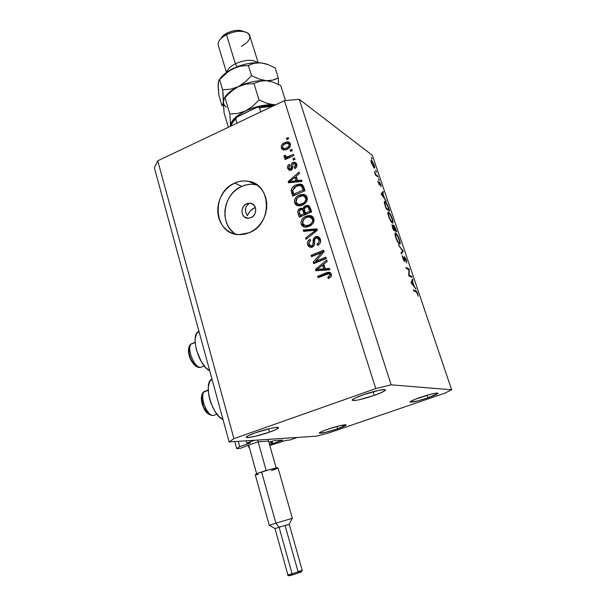 <?xml version="1.0" encoding="UTF-8"?>
<svg xmlns="http://www.w3.org/2000/svg" width="606" height="606" viewBox="0 0 606 606"><rect width="100%" height="100%" fill="white"/><g stroke="black" fill="none" stroke-linecap="round" stroke-linejoin="round"><path stroke-width="0.91" d="M246.119 440.804L246.74 443.054L254.808 440.236L297.349 437.434L289.926 440.001L286.176 440.365L269.806 445.471L285.926 440.441L289.926 440.001L297.349 437.434L254.808 440.236L246.74 443.054L246.119 440.804M250.49 442.789L246.74 443.054L250.49 442.789M238.219 441.327L239.688 446.652L250.172 442.994L239.688 446.652L238.219 441.327M234.749 441.554L236.673 448.591L239.688 446.652L236.673 448.591L234.749 441.554M240.506 448.281L236.673 448.591L240.506 448.281L247.915 445.372L240.506 448.281M247.096 445.675L247.99 445.668L247.096 445.675M257.505 442.032L247.422 445.546L257.505 442.032M268.261 441.1L258.451 441.789L268.261 441.1M248.263 445.251L248.915 447.599L249.361 447.561L248.915 447.599L248.263 445.251M272.685 440.963L268.897 442.274L272.685 440.963M282.76 440.092L273.594 440.729L282.76 440.092M272.124 441.16L272.821 443.607L282.434 440.282L271.935 443.834L271.261 441.456L271.935 443.834L272.821 443.607L272.124 441.16M270.526 441.713L271.147 443.895L271.935 443.834L271.147 443.895L270.526 441.713M269.519 444.456L271.147 443.895L269.519 444.456M246.756 203.722L250.278 203.184C257.058 203.692 257.573 215.168 250.899 217.698L248.202 218.266L244.476 216.986L242.748 214.895L241.945 212.176L242.188 209.229L243.438 206.51L245.506 204.419L248.081 203.283L250.77 203.268L253.179 204.389L255.459 207.782L255.747 210.683L254.99 213.592L253.285 216.054L250.899 217.698L247.642 218.243C240.703 217.963 240.006 206.313 246.756 203.722L248.43 204.48L246.756 203.722M245.528 208.085L245.71 212.327L247.271 215.736L250.073 211.047L252.452 208.956L255.406 207.623L254.558 205.866L255.028 207.449L250.073 211.047L247.271 215.736L245.748 212.471L245.377 208.987L246.331 206.229L248.43 204.48L246.331 206.229M211.986 379.091C202.927 382.356 211.827 415.496 223 419.488L219.054 416.625L214.622 410.792L210.994 403.134L209.676 398.998L208.759 394.877L208.275 387.355L209.578 381.75L211.986 379.091M257.376 185.171L255.126 184.633C250.566 183.845 246.066 184.436 241.612 186.406L234.734 183.08C239.234 181.073 243.794 180.467 248.399 181.255C271.67 183.997 272.655 224.008 249.361 232.689L244.612 234.189L239.779 234.658L235.045 234.098L230.606 232.522L226.621 230L223.243 226.644L220.592 222.576L218.766 217.955L217.827 212.956L217.804 207.767L218.705 202.578L220.493 197.594L223.099 192.988L226.424 188.936L230.348 185.587L234.734 183.08L239.408 181.497L244.203 180.914L248.93 181.361L253.414 182.823L257.474 185.247L260.959 188.549L263.724 192.61L265.655 197.268L266.67 202.343L266.731 207.638L265.829 212.941L263.996 218.046L261.315 222.743L257.883 226.856L253.846 230.212L249.361 232.689L239.037 234.643C213.713 234.727 210.502 192.632 234.734 183.08L241.612 186.406C222.629 193.996 218.902 225.137 236.037 234.302M253.914 183.057L254.262 184.201L253.914 183.057M363.092 394.854C373.281 391.218 385.454 388.544 385.454 389.9C385.257 390.961 381.545 392.786 374.334 395.37L373.175 391.711L374.334 395.37L382.053 392.294L385.431 390.128L384.583 389.567L378.871 390.325L363.092 394.854L355.275 397.998L352.147 400.119L354.646 400.528L359.025 399.778L374.334 395.37C361.979 399.452 354.586 401.081 352.154 400.255C352.275 399.24 355.927 397.445 363.092 394.854M284.464 149.068L285.631 149.659M288.471 156.568L293.478 154.318L293.887 155.606L285.085 159.583L284.684 158.302L286.085 157.666L284.184 157.128L284.146 155.431L285.547 155.341L285.729 156.446L286.532 156.984L288.471 156.568M420.064 397.475C430.252 394.135 436.229 392.718 437.986 393.226C437.737 394.036 434.381 395.567 427.912 397.831L427.063 395.256L427.912 397.831L437.888 393.483L436.487 393.082L430.813 394.233L415.201 399.263L410.686 401.392L410.186 402.119L417.443 400.99L427.912 397.831C417.852 401.127 411.921 402.528 410.118 402.036C410.307 401.255 413.625 399.74 420.064 397.475M327.634 429.275C338.027 425.897 344.216 424.435 346.2 424.889C346.034 425.563 343.201 426.859 337.693 428.783L336.974 426.419L337.693 428.783L346.2 424.965L340.428 425.548L327.634 429.275L321.506 431.646L319.241 433.093L325.21 432.419L337.693 428.783C327.437 432.116 321.286 433.563 319.248 433.123C319.37 432.479 322.165 431.199 327.634 429.275M255.217 432.866C265.239 429.275 278.631 426.336 278.518 427.7C278.412 428.548 275.374 430.033 269.42 432.161L268.503 428.912L269.42 432.161L276.238 429.419L278.51 427.677L275.359 427.541L270.64 428.412L255.217 432.866L248.339 435.661L246.324 437.35L248.036 437.57L254.452 436.487L269.42 432.161C259.58 435.661 246.286 438.623 246.278 437.267C246.339 436.449 249.324 434.979 255.217 432.866M372.372 155.341L299.273 99.301L391.158 384.825L451.629 389.787L372.372 155.341L451.629 389.787L444.728 393.196L328.482 433.025L316.347 436.184L229.121 441.925L154.371 167.786L157.734 160.81L233.931 438.653L375.75 388.59L284.411 100.664L157.734 160.81L284.411 100.664L299.273 99.301L372.372 155.341M409.126 275.185L411.716 276.374L412.042 277.336L408.739 275.836L408.876 269.7L406.255 268.458L405.929 267.481L409.255 269.072L409.126 275.185L409.255 269.072L405.929 267.481L406.255 268.458L408.876 269.7L408.739 275.836L412.042 277.336L411.716 276.374L410.747 276.745L411.716 276.374L409.126 275.185M404.369 256.603L406.088 259.519L406.671 262.996L404.853 257.701L404.611 261.33L402.838 258.527L402.361 255.694L404.202 260.353L404.369 256.603L404.149 260.36L402.361 255.694L402.755 258.27L404.52 261.345L404.687 257.565L405.959 259.936L406.671 262.996L406.3 260.11L404.369 256.603M403.164 251.028L401.361 253.929L401.013 252.891L402.475 250.725L398.263 244.718L403.164 251.028L398.263 244.718L402.475 250.725L401.013 252.891L401.361 253.929L403.21 251.164L401.801 251.732L403.164 251.028M399.354 239.537L400.021 244.104L399.293 244.029L398.172 242.695L395.453 236.529L395.248 232.916L397.263 234.893L399.354 239.537C398.119 236.113 396.9 233.939 395.703 232.999L395.43 232.901C394.711 233.045 394.832 234.62 395.801 237.62C397.059 241.082 398.286 243.256 399.475 244.15L399.71 244.233C400.422 244.074 400.308 242.506 399.354 239.537L399.354 239.537M392.287 218.599L392.908 223.031L391.029 221.516L388.491 215.903L388.045 211.964L389.946 213.547L392.287 218.599C391.059 215.206 389.84 213.009 388.62 212.009L388.302 211.88C387.613 212.024 387.734 213.547 388.666 216.448C389.916 219.872 391.143 222.069 392.347 223.023L392.627 223.137C393.324 222.978 393.203 221.47 392.287 218.599L392.287 218.599M386.325 201.169L381.151 193.928L383.037 191.42L383.371 192.42L382.765 193.178L384.34 197.851L386.325 201.169L384.34 197.851L382.765 193.178L383.371 192.42L383.037 191.42L381.151 193.928L386.325 201.169M371.948 158.469L372.023 159.105L371.713 158.817L371.266 157.378L371.948 158.469M374.114 167.885L371.584 163.431L370.925 160.741L371.41 160.143L373.894 164.287L374.569 166.453L374.394 168.021C374.856 167.93 374.781 166.945 374.167 165.052L371.531 160.226L370.933 160.537L371.448 163.029L374.114 167.885M376.356 171.528L376.44 172.18L376.129 171.899L375.682 170.453L376.356 171.528M377.871 176.111L378.174 177.028L375.568 175.164L374.417 171.657L375.917 174.528L377.871 176.111L376.046 174.687L374.417 171.657L375.568 175.164L378.174 177.028L377.871 176.111L377.265 176.376L377.871 176.111M379.121 179.732L379.212 180.391L378.901 180.111L378.455 178.656L379.121 179.732M379.401 185.08L377.803 181.042L379.008 184.088L379.227 181.959L380.651 184.285L381.182 186.618L379.697 182.982L379.401 185.08L379.576 182.906L381.182 186.618L380.81 184.724L379.189 181.951L379.076 184.148L377.803 181.042L379.401 185.08M385.075 201.374L387.12 204.177L389.635 210.971L386.151 208.767L384.446 203.419L384.522 201.222L385.075 201.374L384.681 201.207L384.446 203.419L386.151 208.767L389.635 210.971L388.552 207.76C387.423 204.442 386.264 202.313 385.075 201.374L384.257 201.722L385.075 201.374M395.726 228.992L396.68 231.825L393.249 229.841L391.984 224.962L393.423 226.576L393.294 225.121L393.847 225.258L395.726 228.992L393.62 225.068L393.423 226.576L392.143 224.871L393.249 229.841L396.68 231.825L395.726 228.992M416.064 289.251L411.05 282.691L412.603 278.995L412.959 280.048L412.451 281.176L414.11 286.1L416.064 289.251L414.11 286.1L412.451 281.176L412.959 280.048L412.603 278.995L411.05 282.691L416.064 289.251M417.314 293.577L416.473 292.016L413.792 290.835L413.459 289.85L416.564 291.441L418.178 296.236L417.663 293.766C416.883 291.736 416.224 290.736 415.671 290.759L413.459 289.85L413.792 290.835L415.974 291.728L417.314 293.577M315.817 261.239L325.854 257.141L326.286 258.504L313.681 263.648L313.234 262.201L321.521 252.558L311.514 256.679L311.09 255.315L323.657 250.149L324.112 251.604L315.817 261.239L324.112 251.604L323.657 250.149L311.09 255.315L311.514 256.679L321.521 252.558L313.234 262.201L313.681 263.648L326.286 258.504L325.854 257.141L315.817 261.239L317.332 261.822L315.817 261.239M315.468 236.688L317.817 236.476L319.93 238.135L320.688 241.082L319.741 243.726L317.536 245.385L316.953 244.097L318.65 242.612L319.051 240.385L318.195 238.446L316.415 237.87L314.719 239.272L314.491 244.468L313.453 246.415L310.795 247.506L308.302 246.195L307.401 243.211L308.09 240.961L310.136 239.302L310.711 240.582L309.143 242.052L309.166 244.415L310.499 245.915L312.188 245.665L313.158 244.286L313.332 238.9L315.468 236.688L313.113 239.938L312.991 244.877L310.992 246.006L309.098 244.188C308.659 242.559 309.196 241.355 310.711 240.582L310.136 239.302C307.833 240.484 307.007 242.332 307.651 244.839L310.749 247.506L312.241 247.195C314.128 246.157 314.908 244.513 314.582 242.256C314.158 240.446 314.612 239.037 315.931 238.022L316.885 237.832L318.907 239.756C319.385 241.711 318.733 243.157 316.953 244.097L317.536 245.385C320.142 244.112 321.104 242.067 320.407 239.264L317.135 236.378L315.468 236.688L316.976 237.363L315.468 236.688M303.227 230.007L316.938 228.826L317.377 230.212L306.121 239.317L305.689 237.931L315.718 230.204L303.659 231.394L303.227 230.007L303.659 231.394L315.718 230.204L305.689 237.931L306.121 239.317L317.377 230.212L316.938 228.826L303.227 230.007L304.765 230.697L303.227 230.007M313.908 218.622L313.741 222.167L311.431 225.114L306.939 227.091L303.977 226.939L301.682 225.144L300.962 222.819L301.493 220.183L303.386 217.781L306.553 216.016L309.613 215.471L312.317 216.342L313.908 218.622L310.817 215.653L305.954 216.244C302.341 217.69 300.75 220.281 301.182 224.023C301.886 225.962 303.242 227.023 305.242 227.197L309.295 226.364L313.15 223.25L313.908 218.622M307.212 197.359L307.037 200.874L304.75 203.813L300.296 205.82L297.364 205.692L295.44 204.419L294.38 201.631L294.902 199.018L296.788 196.624L299.925 194.844L302.955 194.276L305.644 195.117L307.212 197.359L304.159 194.443L299.334 195.079C295.751 196.549 294.175 199.132 294.599 202.828L298.266 205.904L302.629 205.07L306.454 201.95L307.212 197.359M297.576 180.565L301.583 180.05L302.008 181.414L288.554 182.792L288.161 181.527L299.084 172.112L299.508 173.468L296.205 176.187L297.576 180.565L296.205 176.187L299.508 173.468L299.084 172.112L288.161 181.527L288.554 182.792L302.008 181.414L301.583 180.05L297.576 180.565L299.129 181.444L297.576 180.565M286.464 138.289L288.183 137.501L288.585 138.774L286.865 139.569L286.464 138.289L286.865 139.569L288.585 138.774L288.183 137.501L286.464 138.289L287.782 139.145L286.464 138.289M284.668 142.584L287.161 141.842L288.789 142.077L290.229 143.493L290.471 145.629L288.448 148.546L286.108 149.743L283.631 150.083L281.646 148.803L281.207 146.341L282.191 144.349L284.668 142.584C282.131 143.637 281.01 145.455 281.305 148.046L283.275 150.008L286.911 149.409C289.516 148.372 290.668 146.531 290.38 143.895L288.494 141.963L284.668 142.584L286.055 143.463L284.668 142.584M290.183 150.121L291.91 149.334L292.312 150.621L290.585 151.402L290.183 150.121L290.585 151.402L292.312 150.621L291.91 149.334L290.183 150.121L291.539 150.97L290.183 150.121M292.91 158.802L294.645 158.022L295.054 159.317L293.319 160.098L292.91 158.802L293.319 160.098L295.054 159.317L294.645 158.022L292.91 158.802L294.296 159.651L292.91 158.802M292.971 162.461L294.774 162.196L296.251 163.135L296.932 164.847L296.698 166.748L294.91 168.604L294.342 167.385L295.448 166.256L295.493 164.718L294.804 163.703L293.592 163.658L292.857 164.4L292.736 167.726L292.069 169.4L290.524 170.331L288.918 170.15L287.517 167.839L287.918 165.521L289.251 164.324L289.812 165.544L288.903 166.499L288.895 167.786L289.441 168.763L290.592 168.869L291.115 168.021L291.297 164.12L292.971 162.461C291.425 163.332 290.812 164.68 291.138 166.514L291.085 168.188L289.873 168.998L288.895 167.786L289.812 165.544L289.251 164.324C287.683 165.302 287.153 166.658 287.653 168.4L289.448 170.347L291.062 170.142C292.554 169.112 293.122 167.65 292.781 165.756L292.887 164.317L293.592 163.658L294.455 163.559L295.493 164.718L294.342 167.385L294.91 168.604C296.637 167.567 297.258 166.105 296.788 164.241L294.91 162.226L292.971 162.461L294.531 163.4L292.971 162.461M296.076 184.959L299.493 184.042L302.296 184.678L303.583 186.466L304.954 190.761L292.69 196.117L291.312 191.534L291.327 189.496L292.88 187.027L296.076 184.959C293.418 185.898 291.789 187.739 291.191 190.458L292.69 196.117L304.954 190.761L303.78 187.027L300.985 184.133L296.076 184.959L297.637 185.815L296.076 184.959M305.53 205.699L307.848 205.328L309.234 205.942L311.62 211.933L299.25 217.228L297.849 212.585L298.008 210.449L300.417 208.305L303.053 208.752L303.864 206.866L305.53 205.699L303.053 208.752L301.72 208.176L300.031 208.449C298.046 209.525 297.379 211.13 298.023 213.274L299.25 217.228L311.62 211.933L310.378 207.994L307.818 205.32L305.53 205.699L307.06 206.479L305.53 205.699M325.248 268.776L329.399 268.397L329.853 269.829L315.877 270.723L315.468 269.39L326.77 260.042L327.217 261.466L323.801 264.163L325.248 268.776L323.801 264.163L327.217 261.466L326.77 260.042L315.468 269.39L315.877 270.723L329.853 269.829L329.399 268.397L325.248 268.776L326.725 269.329L325.248 268.776M331.391 274.139L331.149 276.578L328.323 278.593L327.725 277.283L329.937 275.374L328.944 273.73L318.044 277.684L317.612 276.313L328.293 272.238L329.952 272.389L331.391 274.139L328.679 272.2L326.202 272.851L317.612 276.313L318.044 277.684L328.49 273.685L329.884 274.677C329.876 276.033 329.156 276.897 327.725 277.283L328.323 278.593L331.149 276.578L331.391 274.139M299.273 99.301L284.411 100.664L375.75 388.59L391.158 384.825L299.273 99.301M157.734 160.81L154.371 167.786L229.121 441.925L233.931 438.653L157.734 160.81M229.121 441.925L233.931 438.653L375.75 388.59L391.158 384.825L451.629 389.787L444.728 393.196L328.482 433.025L316.347 436.184L229.121 441.925M250.975 184.292L246.233 184.853L241.612 186.406L237.287 188.875L233.408 192.17L230.129 196.162L227.553 200.7L225.796 205.616L224.909 210.721L224.94 215.834L225.871 220.766L227.682 225.326L230.31 229.341L233.651 232.659M255.649 184.732L248.399 181.255M283.419 150.038L281.305 148.046L282.896 149.031L282.737 147.894L283.244 149.788M287.039 143.258L289.895 142.925L287.039 143.258M289.774 144.448L288.827 143.902M283.76 148.614L282.563 147.508C282.487 145.713 283.35 144.478 285.153 143.819L287.979 143.357L289.115 144.44C289.191 146.243 288.32 147.478 286.509 148.137L287.812 148.955L286.509 148.137L283.76 148.614L284.812 149.364M289.115 144.44L287.395 143.251L284.881 143.948L282.797 145.728L282.669 147.773L284.275 148.697L287.047 147.864L288.88 146.22L289.115 144.44M293.887 155.606L293.478 154.318L287.047 156.969L285.661 156.287L285.547 155.341L284.146 155.431L284.055 156.856L286.085 157.666L284.684 158.302L285.085 159.583L293.887 155.606M286.077 159.136L284.684 158.302L286.077 159.136M287.471 158.507L286.085 157.666L287.471 158.507M285.373 157.651L284.055 156.856L285.373 157.651M285.608 157.658L285.721 156.424L285.608 157.658M285.699 156.371L284.146 155.431L285.699 156.371M287.449 157.598L288.623 157.924L287.047 156.969L288.85 157.886M290.297 157.227L288.91 156.386L290.297 157.227M288.38 157.954L287.691 157.795M295.592 168.12L294.342 167.385L295.592 168.12M296.978 165.612L295.493 164.718L296.978 165.612M296.985 165.483L296.076 164.514M289.759 170.4L289.236 169.316L287.653 168.4L289.236 169.316L289.039 168.165L289.706 170.324M290.956 169.627L291.478 169.915L290.956 169.627M291.781 169.688L290.479 168.93L291.781 169.688M292.38 168.945L291.085 168.188L292.38 168.945M292.713 167.892L291.138 166.514L292.706 167.438L292.774 165.423M294.274 163.529L296.228 163.112L294.274 163.529M292.743 165.643L292.706 167.445M296.357 164.643L296.932 165.355M289.82 182.664L288.161 181.527L289.736 182.391L290.251 181.951L289.82 182.664M295.395 177.52L296.364 176.694L295.395 177.52M299.129 181.444L301.909 181.088L299.129 181.444M293.668 182.035L297.576 181.648L293.668 182.035L292.1 181.164L293.668 182.035M296.47 178.134L297.576 181.648L296.016 180.77L289.615 181.595L291.191 182.467L289.615 181.595L294.91 177.247L296.47 178.134L294.91 177.247L296.016 180.77L297.576 181.648L296.47 178.134M293.031 192.95L293.849 195.609L293.16 193.39L291.584 192.564L293.16 193.39L292.766 191.299L291.191 190.458L292.781 191.026L292.796 191.837M297.538 185.86L302.697 185.035L300.455 184.959L297.538 185.86M302.591 186.61L302.985 186.906M303.432 187.496L304.629 190.898L303.098 190.072L293.713 194.185L295.258 194.996L293.713 194.185L292.713 190.079L296.47 186.269L299.614 185.459L300.341 185.504L303.932 188.671L301.576 186.194M302.394 187.815L303.098 190.072L304.621 190.905L303.932 188.671L302.394 187.815L300.599 185.565L297.629 185.83L294.44 187.428L292.713 190.079L293.713 194.185L303.098 190.072L302.394 187.815M297.576 205.76L296.16 203.624L294.599 202.828L296.16 203.624L295.94 201.874L296.372 204.192L297.417 205.623M303.583 195.14L300.318 196.17L300.887 195.905L299.334 195.079L300.887 195.905L305.689 195.268L304.159 194.443L305.947 195.352L304.492 195.102M305.606 196.859L306.666 197.639M306.924 197.988L307.431 199.366L304.954 196.632M298.553 204.525L300.182 205.252L303.492 204.654L300.175 205.252M299.735 205.154L298.917 204.79M302.235 203.737L298.629 204.464L296.023 202.199L297.107 198.17L299.712 196.412L303.174 195.761L305.772 197.995C306.091 200.76 304.909 202.669 302.235 203.737L303.735 204.51L302.235 203.737L304.53 202.252L305.939 199.351L304.81 196.503L302.735 195.715L298.008 197.382L296.44 199.048L295.864 201.147L296.41 203.048L297.758 204.214L299.894 204.449L302.235 203.737M300.425 216.728L299.584 214.024L298.023 213.274L299.584 214.024L299.334 212.07L300.425 216.728M303.553 209.002L300.924 209.578L301.576 209.221L300.031 208.449L301.576 209.221L303.545 209.002M304.371 209.418L303.053 208.752L304.371 209.418M309.371 206.116L306.265 206.904L309.416 206.123M308.78 207.547L309.772 208.032M309.886 208.146L311.272 211.994L306.947 213.842L311.272 211.994L309.749 211.229L305.409 213.085L306.947 213.842L305.409 213.085L304.644 210.638C304.023 209.032 304.462 207.828 305.954 207.017L307.318 206.775L309.886 208.146L307.257 206.767L305.053 207.6L304.363 209.335L305.409 213.085L309.749 211.229L311.272 211.994L309.886 208.146L308.363 207.373L308.924 208.585L310.446 209.365L308.924 208.585L309.749 211.229L308.249 207.252M303.841 210.471L305.5 214.463L301.833 216.031L305.5 214.463L303.962 213.706L300.281 215.289L301.833 216.031L300.281 215.289L299.606 213.115C298.925 211.615 299.266 210.471 300.644 209.684L301.72 209.479L304.25 210.873L302.508 209.873M302.803 210.259L303.235 211.365L304.773 212.123L304.25 210.873L301.78 209.487L299.485 210.653L299.303 211.903L300.281 215.289L303.962 213.706L305.5 214.463L304.773 212.123L303.235 211.365L303.962 213.706L302.795 210.252M304.356 227.053L302.735 224.743L301.182 224.023L302.735 224.743L302.515 222.932L302.947 225.318L304.356 227.053M310.219 216.244L306.083 217.705L307.492 216.993L305.954 216.244L307.492 216.993L312.34 216.403L310.817 215.653L312.454 216.433L311.136 216.221M312.257 218.001L313.325 218.796M313.59 219.152L314.128 220.728L311.499 217.743L308.871 216.925L306.333 217.592L309.575 216.933L312.461 219.251C312.779 222.038 311.59 223.962 308.893 225.015L305.515 225.743L302.621 223.402L303.712 219.342L306.333 217.592L304.947 218.334L302.614 221.251L303.008 224.258L305.242 225.712L308.893 225.015L310.416 225.727L306.78 226.424M305.182 225.705L307.053 226.455L310.863 225.53L308.893 225.015L311.211 223.538L312.446 221.538L312.522 219.47L311.484 217.736M306.341 226.318L305.515 225.947M307.083 238.537L305.689 237.931L307.083 238.537M315.067 232.083L313.916 231.553L315.067 232.083M316.779 230.697L315.718 230.204L316.779 230.697M304.947 231.272L304.765 230.697L317.196 229.629L304.765 230.697L304.947 231.272M319.362 244.165L318.514 244.854L316.953 244.097L318.453 244.741L319.362 244.157M320.551 242.044L320.4 240.415L318.907 239.756L320.4 240.415L318.135 238.393M310.461 247.49L309.189 245.483L307.651 244.839L309.189 245.483L308.946 243.559M311.219 245.998L313.416 246.445L312.469 246.642M314.188 245.385L312.991 244.877L314.188 245.385M314.605 243.074L313.173 242.468L314.605 243.074M314.544 240.559L313.113 239.938L314.544 240.559M318.544 237.044L315.84 238.067L319.074 237.097M308.939 243.854L309.931 246.96M318.408 238.506L319.695 239.112M320.173 239.832L320.4 240.415M320.483 240.726L320.559 242.044M314.87 263.163L313.234 262.201L314.749 262.777L316.006 261.315L314.87 263.163M322.824 253.096L321.521 252.558L322.824 253.096M312.704 256.186L311.09 255.315L312.62 255.921L323.998 251.24L312.704 256.186M317.332 261.822L326.187 258.201L317.332 261.822M317.196 270.64L316.976 269.935L315.468 269.39L317.332 269.647L317.196 270.64M322.627 265.276L323.831 264.277L322.627 265.276M326.725 269.329L329.611 269.064L326.725 269.329M321.059 269.723L325.111 269.473L321.059 269.723L319.559 269.17L321.059 269.723M323.952 265.776L325.111 269.473L323.627 268.92L316.983 269.526L318.491 270.071L316.983 269.526L322.46 265.216L323.952 265.776L322.46 265.216L323.627 268.92L325.111 269.473L323.952 265.776M329.209 277.798L327.725 277.283L329.202 277.806C330.626 277.419 331.346 276.556 331.353 275.207L329.884 274.677L331.353 275.207L330.414 274.26M329.815 272.776L319.127 276.836L319.241 277.2L317.612 276.313L319.127 276.836L327.679 273.389L326.202 272.851L327.679 273.389L330.512 272.738L328.679 272.2M330.626 274.344L331.27 274.988M331.353 275.207L331.247 276.351L330.421 277.169M330.028 277.404L329.619 277.616M289.615 181.595L296.016 180.77L294.91 177.247L289.615 181.595M316.983 269.526L323.627 268.92L322.46 265.216L316.983 269.526M198.988 331.406L196.511 333.694L195.132 338.875L195.109 342.269L196.427 350.033L201.313 361.684L205.745 367.637L209.714 370.743C198.427 365.857 189.769 333.618 198.988 331.406M370.94 160.484L371.531 160.226L370.94 160.484M371.773 163.272L371.834 161.135L373.849 164.817L374.023 167.082L373.432 167.142L373.811 166.976L371.561 163.37L374.129 167.051L373.94 165.097L372.576 162.052L371.455 161.105L371.773 163.272M375.493 174.929L376.046 174.687L375.493 174.929M376.394 175.748L377 175.49L376.394 175.748M379.204 184.141L379.606 183.966L379.204 184.141M381.621 193.155L383.371 192.42L381.621 193.155M381.129 193.867L382.765 193.178L381.129 193.867M381.825 194.337L382.568 193.42L381.204 193.996L382.568 193.42L383.81 197.109L381.53 194.458L383.81 197.109L382.568 193.42L381.825 194.337M388.969 209.812L385.946 208.161L384.681 204.29L385.386 202.306L387.484 205.608L388.969 209.812L388.272 210.108L388.969 209.812L387.484 205.608L386.37 203.419L385.007 202.184L384.84 203.616L386.196 208.055L388.969 209.812M387.893 212.312L388.62 212.009L387.893 212.312M389.007 216.622C388.257 214.266 388.151 213.009 388.688 212.85L388.938 212.948C389.946 213.797 390.946 215.615 391.946 218.418C392.703 220.766 392.809 222.016 392.256 222.167L392.029 222.084C391.037 221.258 390.029 219.44 389.007 216.622L390.825 220.622L392.4 222.152L392.211 219.274L390.029 214.229L388.476 212.926L389.007 216.622M393.286 229.091L392.597 227.909L392.605 225.871L394.392 229.735L393.62 230.053L394.392 229.735L393.029 229.197L394.392 229.735L392.499 225.841L393.286 229.091M394.741 229.939L393.589 227.5L393.938 226.015L396.013 230.681L395.248 230.992L396.013 230.681L394.741 229.939L393.968 230.257L394.741 229.939L396.013 230.681L393.839 225.977L394.741 229.939M395.014 233.28L395.703 232.999L395.014 233.28M396.135 237.772C395.354 235.333 395.241 234.03 395.809 233.871L396.021 233.946C397.013 234.742 398.013 236.552 399.021 239.385C399.801 241.817 399.907 243.104 399.339 243.264L399.149 243.195C398.165 242.43 397.165 240.62 396.135 237.772L398.074 241.976L399.505 243.233L399.293 240.256L397.278 235.476L395.574 233.969L396.135 237.772M404.066 257.944L404.49 257.777L404.066 257.944M404.24 261.171L404.747 260.966L404.24 261.171M402.384 256.861L402.861 256.671L402.384 256.861M408.323 269.435L409.255 269.072L408.323 269.435M408.611 269.572L409.33 269.291L408.611 269.572M411.951 280.434L412.959 280.048L411.951 280.434M411.444 281.57L412.451 281.176L411.444 281.57M411.679 282.911L412.285 281.54L411.277 281.934L412.285 281.54L413.595 285.426L411.322 283.047L413.595 285.426L412.285 281.54L411.679 282.911M414.61 291.168L415.671 290.759L414.61 291.168M208.525 413.201L206.388 411.489L203.533 406.853L201.843 399.46L202.707 395.476L202.525 393.302L203.858 392.021L207.131 390.643M208.237 389.81L203.858 392.021L208.259 390.37L203.858 392.021C199.722 397.331 207.282 416.261 213.236 415.496L214.925 414.883M212.35 415.39C206.373 414.451 200.025 396.953 203.858 392.021L202.525 393.302C200.987 396.4 200.995 400.369 202.555 405.202C204.086 408.974 206.002 414.913 213.236 415.496L216.903 414.163M195.109 342.208L190.966 344.185L189.716 345.359L190.966 344.185L195.124 342.541L190.966 344.185C186.595 348.98 194.594 368.251 200.586 367.35L202.199 366.728M189.352 348.632L189.049 353.056L190.579 358.547L193.412 363.206L196.579 365.441M199.738 367.266C193.678 366.509 186.898 348.639 190.966 344.185M236.976 123.185L235.749 119.117L236.885 117.117L255.399 108.004L257.565 107.247L259.179 107.376L260.777 111.89L259.512 107.792L272.723 106.217L259.512 107.792L258.671 107.201L256.467 107.55L237.847 116.435L236.052 117.988L235.749 119.117C233.121 121.518 231.568 123.806 231.083 125.987C231.568 123.806 233.121 121.518 235.749 119.117L236.976 123.185M261.125 106.58L271.844 105.58M233.287 121.67L235.537 118.784M218.713 41.572C220.016 39.026 222.607 36.731 226.485 34.701L235.378 63.774L237.158 66.751L235.378 63.774C230.386 66.372 227.538 69.167 226.849 72.167C227.538 69.167 230.386 66.372 235.378 63.774L226.485 34.701L227.136 33.027C224.038 34.648 221.97 36.481 220.925 38.519M258.179 62.683L249.717 35.633C248.498 30.391 235.696 29.785 226.485 34.701C220.281 38.125 217.539 41.662 218.258 45.314L226.462 72.44M224.061 98.793L223.356 103.785L224.099 112.86L228.394 127.26L224.099 112.86L223.379 101.497L223.932 98.626L225 97.672L229.863 113.913L230.507 125.344C231.204 120.458 236.234 115.663 245.589 110.966L237.734 113.436L229.863 113.913L225 97.672L231.098 91.438L238.196 86.696L246.028 84.151L253.967 83.567L259.035 99.922L252.8 106.232L245.589 110.966C255.376 106.497 264.792 104.429 273.821 104.755L266.557 103.225L259.035 99.922L253.967 83.567L259.663 81.227L266.269 80.666L273.442 82.295L280.737 85.613L285.487 100.566L280.737 85.613L273.442 82.295L266.269 80.666C257.247 80.174 247.892 82.181 238.196 86.696L246.028 84.151L253.967 83.567L259.663 81.227L266.269 80.666L259.012 79.015L251.505 75.621L245.332 81.931L238.196 86.696C231.356 90.12 226.788 93.854 224.5 97.884C226.788 93.854 231.356 90.12 238.196 86.696L230.439 89.218L222.637 89.779L223.379 101.497L223.932 98.626L227.939 94.415L234.537 88.817L238.196 86.696C247.892 82.181 257.247 80.174 266.269 80.666L259.012 79.015L251.505 75.621L248.369 65.493L254.065 63.274L257.239 62.782L260.671 62.827L266.102 63.91M275.738 104.785L270.261 104.262L266.557 103.225L259.035 99.922L252.8 106.232L245.589 110.966L237.734 113.436L229.863 113.913L230.507 125.344L231.712 121.829L234.772 118.087L239.506 114.375L245.589 110.966L252.588 108.118L259.989 106.05L267.246 104.899L275.738 104.785M230.507 126.26L230.507 125.344L230.507 126.26M226.455 107.095C224.311 105.641 223.281 103.777 223.379 101.497L222.841 104.315L221.811 105.186L223.447 105.997L221.811 105.186L218.902 95.407L218.099 86.188L218.418 81.992M269.685 80.651L266.269 80.666L272.791 80.113L269.685 80.651M275.639 79.144L272.791 80.113L278.268 77.833L275.639 79.144M278.442 81.31L278.268 77.833L275.116 67.917L278.268 77.833L278.502 84.461L278.442 81.31M218.258 85.567L218.274 82.06L219.061 80.075L225.674 73.477L232.719 68.72L239.612 65.849L246.93 63.819L254.119 62.789L260.671 62.827C251.657 62.206 242.339 64.175 232.719 68.72C226.083 72.099 221.614 75.811 219.311 79.863M220.455 78.098L226.758 72.228L236.529 67.152L240.468 66.137L248.369 65.493L254.065 63.274L260.671 62.827L267.837 64.539L275.116 67.917L267.837 64.539L260.671 62.827L267.163 64.297M218.902 80.681L218.099 83.84L219.061 80.075L229.068 70.864L232.719 68.72L240.468 66.137L248.369 65.493L251.505 75.621L245.332 81.931L241.885 84.56L238.196 86.696L230.439 89.218L222.637 89.779L219.622 79.719L222.637 89.779L223.008 93.248L223.379 101.497L222.841 104.315L221.811 105.186L218.902 95.407L218.099 83.84M235.378 63.774C245.286 59.562 252.725 59.191 257.701 62.676C252.725 59.191 245.286 59.562 235.378 63.774M221.879 37.049L227.136 33.027L231.954 31.171L236.946 30.33L243.089 31.217M243.688 31.52C239.241 29.535 233.719 30.035 227.136 33.027L226.485 34.701C234.757 30.944 241.673 30.308 247.233 32.792C251.982 36.777 250.013 41.299 241.347 46.367M269.352 525.341L275.056 528.591L279.093 527.265L275.003 528.614L287.895 574.897L292.122 573.829L279.093 527.265L292.122 573.829L302.265 570.42L289.214 524.266L279.093 527.265L275.897 523.152L269.284 525.387L275.897 523.152L261.618 472.036L256.611 473.672L248.68 445.107L256.611 473.672L266.17 470.453L257.641 440.047L266.17 470.453L266.973 470.347L256.611 473.672L270.064 469.468L278.033 467.923C277.313 467.612 273.624 468.43 266.973 470.347L261.618 472.036L275.897 523.152L292.35 518.335L275.897 523.152L279.093 527.265L289.16 524.266L285.093 525.622L298.008 571.503L302.243 570.451L292.122 573.829L292.887 574.783L301.485 571.875M276.192 467.999L268.072 439.365L276.192 467.999M277.972 468.044L271.571 470.657M269.284 525.387L255.24 474.748L257.429 473.559L255.277 474.649M256.436 474.771L258.171 474.453M298.917 572.496L301.091 571.928M301.508 571.89L294.031 574.443M291.842 575.086L289.676 575.647M289.456 575.579L292.175 574.586M292.887 574.783L292.122 573.829L287.918 574.867M250.278 203.184L252.376 204.139M252.634 182.482L252.952 183.542M288.494 141.963L289.789 142.796M286.38 156.954L287.956 157.908M295.069 163.931L296.016 164.499M289.873 168.998L291.441 169.907M294.91 162.226L296.076 162.931M300.985 184.133L302.53 184.997M303.659 194.344L305.197 195.17M298.629 204.464L300.182 205.252M301.72 208.176L303.265 208.949M307.818 205.32L309.34 206.108M310.014 215.501L311.529 216.251M305.515 225.743L307.053 226.455M310.992 246.006L312.514 246.642M317.135 236.378L318.635 237.052M371.463 161.09L370.986 161.302M374.023 167.082L373.538 167.286M379.515 182.929L379.121 183.103M384.855 202.275L384.28 202.518M388.469 212.941L387.878 213.183M392.256 222.167L391.681 222.41M392.438 225.871L392.037 226.038M393.756 226.023L393.339 226.19M395.574 233.969L394.976 234.211M399.339 243.264L398.756 243.498M404.558 257.573L404.05 257.77M404.149 260.36L403.755 260.519M203.048 392.521L204.631 391.15M190.367 344.534L191.504 343.625M189.723 345.344C188.087 348.291 188.042 352.139 189.61 356.904C190.731 361.04 195.973 368.728 200.586 367.35L204.245 365.933M274.283 105.474C269.291 105.08 263.701 105.671 257.527 107.254M236.469 117.496C233.318 120.124 231.477 122.973 230.931 126.056M221.91 105.171L223.44 105.823M302.265 570.42L300.993 572.109L292.804 574.799C288.964 575.965 287.327 576.003 287.895 574.897M292.266 518.335L289.16 524.266M278.033 467.915L292.35 518.335"/></g></svg>
